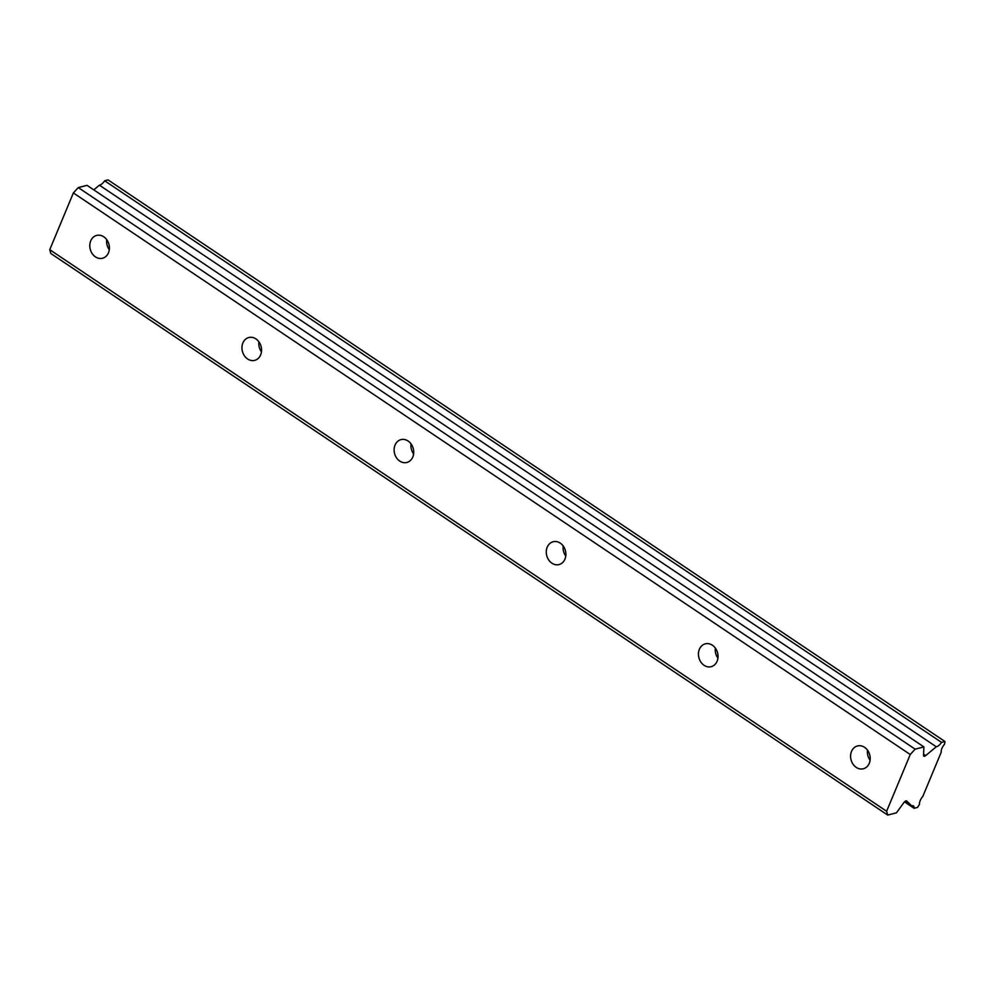 <?xml version="1.0" encoding="UTF-8"?>
<svg xmlns="http://www.w3.org/2000/svg" width="995" height="995" viewBox="0 0 995 995"><rect width="100%" height="100%" fill="white"/><g stroke="black" fill="none" stroke-linecap="round" stroke-linejoin="round"><path stroke-width="1.49" d="M856.222 767.394A11.791 9.664 -104.4 0 0 863.324 768.774A11.791 9.664 -104.4 0 0 870.177 759.272A11.791 9.664 -104.4 0 0 864.568 747.332A11.791 9.664 -104.4 0 0 857.454 745.951A11.791 9.664 -104.4 0 0 850.613 755.454A11.791 9.664 -104.4 0 0 856.222 767.394M95.42 256.872A11.791 9.664 -104.4 0 0 102.535 258.252A11.791 9.664 -104.4 0 0 109.388 248.738A11.791 9.664 -104.4 0 0 103.778 236.81A11.791 9.664 -104.4 0 0 96.664 235.417A11.791 9.664 -104.4 0 0 89.811 244.932A11.791 9.664 -104.4 0 0 95.42 256.872M247.581 358.971A11.791 9.664 -104.4 0 0 254.695 360.364A11.791 9.664 -104.4 0 0 261.548 350.849A11.791 9.664 -104.4 0 0 255.939 338.909A11.791 9.664 -104.4 0 0 248.825 337.529A11.791 9.664 -104.4 0 0 241.972 347.044A11.791 9.664 -104.4 0 0 247.581 358.971M399.741 461.083A11.791 9.664 -104.4 0 0 406.855 462.464A11.791 9.664 -104.4 0 0 413.709 452.949A11.791 9.664 -104.4 0 0 408.099 441.021A11.791 9.664 -104.4 0 0 400.985 439.628A11.791 9.664 -104.4 0 0 394.132 449.143A11.791 9.664 -104.4 0 0 399.741 461.083M551.902 563.182A11.791 9.664 -104.4 0 0 559.016 564.563A11.791 9.664 -104.4 0 0 565.869 555.061A11.791 9.664 -104.4 0 0 560.247 543.121A11.791 9.664 -104.4 0 0 553.145 541.74A11.791 9.664 -104.4 0 0 546.292 551.242A11.791 9.664 -104.4 0 0 551.902 563.182M704.062 665.294A11.791 9.664 -104.4 0 0 711.176 666.675A11.791 9.664 -104.4 0 0 718.017 657.16A11.791 9.664 -104.4 0 0 712.408 645.233A11.791 9.664 -104.4 0 0 705.306 643.84A11.791 9.664 -104.4 0 0 698.453 653.354A11.791 9.664 -104.4 0 0 704.062 665.294M904.492 801.858L914.094 808.301A6.94 2.923 123.9 0 0 913.435 805.913A6.94 2.923 123.9 0 0 912.029 805.776A6.94 2.923 123.9 0 0 911.669 805.888L906.756 801.012A3.371 1.418 -56.1 0 0 906.669 800.938A3.371 1.418 -56.1 0 0 905.985 800.863A3.371 1.418 -56.1 0 0 903.771 802.716L896.458 812.828L887.702 815.079L886.62 811.261L49.75 249.683L73.369 192.93L910.251 754.521L886.62 811.261M914.094 808.301L917.514 807.418L919.529 804.321A6.94 2.923 123.9 0 1 922.838 796.386L941.258 752.12A6.94 2.923 123.9 0 1 944.566 744.173L944.964 741.499L941.544 742.382L104.662 180.792L108.082 179.921L944.964 741.499M910.251 754.521L915.139 749.16L923.895 746.909L923.534 755.242A3.371 1.418 -56.1 0 0 923.87 756.188A3.371 1.418 -56.1 0 0 925.636 755.64L936.283 746.76A6.94 2.923 123.9 0 0 941.544 742.382M73.369 192.93L78.269 187.582L915.139 749.16M887.702 815.079L50.832 253.501L49.75 249.683M78.269 187.582L87.025 185.331L923.895 746.909M93.791 189.871L99.413 185.182A6.94 2.923 123.9 0 0 104.662 180.792M867.503 750.18A11.791 9.664 -104.4 0 0 870.09 760.23M106.714 239.646A11.791 9.664 -104.4 0 0 109.301 249.708M258.874 341.758A11.791 9.664 -104.4 0 0 261.449 351.807M411.022 443.857A11.791 9.664 -104.4 0 0 413.609 453.919M563.182 545.969A11.791 9.664 -104.4 0 0 565.769 556.018M715.343 648.068A11.791 9.664 -104.4 0 0 717.93 658.13M936.283 746.76L99.413 185.182M911.669 805.888L904.99 801.41M925.636 755.64L923.571 754.247"/></g></svg>
